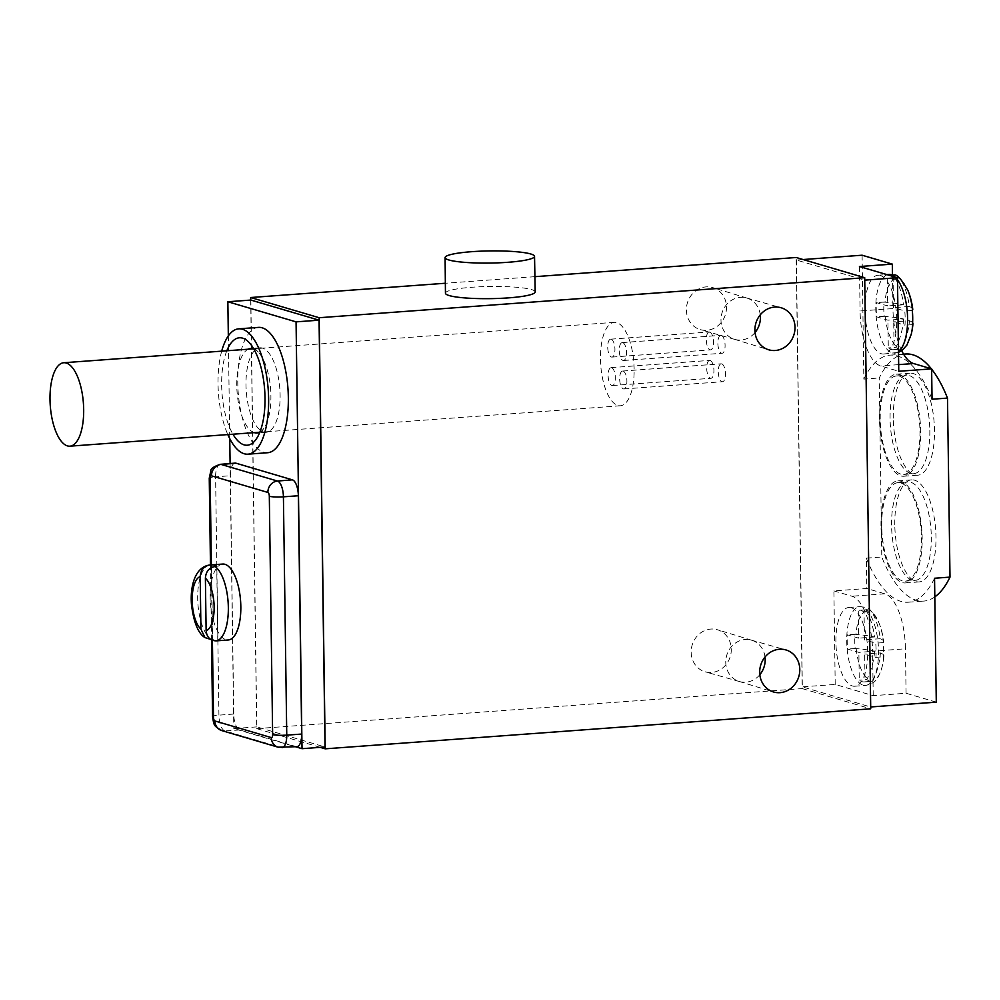 <?xml version="1.0" encoding="UTF-8"?>
<svg xmlns="http://www.w3.org/2000/svg" width="1000" height="1000" viewBox="0 0 1000 1000"><rect width="100%" height="100%" fill="white"/><g stroke="black" fill="none" stroke-linecap="round" stroke-linejoin="round"><path stroke-width="0.75" stroke-dasharray="5 3.75" d="M534.913 276.675L445.35 283.25M250.7 300.075L256.688 728.625L802.212 688.6L796.2 257.5M691.162 652.237A21.913 19.887 106.4 0 0 705.212 671.838A21.913 19.887 106.4 0 0 731.287 649.3A21.913 19.887 106.4 0 0 717.6 629.8A21.913 19.887 106.4 0 0 691.162 652.237M686.388 310.062A21.913 19.887 106.4 0 0 700.425 329.663A21.913 19.887 106.4 0 0 726.5 307.125A21.913 19.887 106.4 0 0 712.825 287.625A21.913 19.887 106.4 0 0 686.388 310.062M535.2 291.925A44.875 6.088 -0.8 0 0 531.4 289.538A44.875 6.088 -0.8 0 0 481.062 286.725A44.875 6.088 -0.8 0 0 445.438 293.175M802.212 688.6L870.725 708.8M796.375 260.038L802.337 686.862L870.562 706.975L864.6 280.138L796.375 260.038L803.112 259.538M256.688 728.625L320.213 747.35M250.85 300.062L256.812 726.888L325.025 747M256.812 726.888L233.8 728.575L295.525 746.775M228.325 335.938L229.75 438.65M230.1 463.525L233.8 728.575M258.45 327.388A62.838 24.95 -94.2 0 0 237.75 382.6A62.838 24.95 -94.2 0 0 267.65 452.725M235.125 463.113A14.363 5.7 -94.2 0 0 230.413 475.725L215.6 476.838L218.925 715.15A14.225 5.65 -94.2 0 0 224.85 730.925L281.212 747.537A14.225 5.65 -94.2 0 0 282.038 747.638M296.925 746.688A14.363 5.7 -94.2 0 1 296.087 746.587L239.725 729.975A14.363 5.7 -94.2 0 1 233.75 714.038L230.413 475.725M221.7 351.15A62.838 24.95 -94.2 0 0 218.038 384.05A62.838 24.95 -94.2 0 0 227.825 434.588M226.825 350.775A53.863 21.387 -94.2 0 0 232.95 434.212M259.887 432.088A42.362 16.825 -94.2 0 0 263.9 428.288A42.362 16.825 -94.2 0 0 270.625 389.5A42.362 16.825 -94.2 0 0 258.312 352.113A42.362 16.825 -94.2 0 0 253.787 348.938M254.237 432.65A42.362 16.825 85.8 0 1 237.062 391.962A42.362 16.825 85.8 0 1 248.113 349.212M262.462 348.088A42.362 16.825 -94.2 0 0 259.95 347.8A42.362 16.825 -94.2 0 0 246.088 388.15A42.362 16.825 -94.2 0 0 263.637 432.025A42.362 16.825 -94.2 0 0 266.15 432.312A42.362 16.825 -94.2 0 0 280.012 391.962A42.362 16.825 -94.2 0 0 262.462 348.088M222.712 564.062A38.062 15.113 -94.2 0 0 211.588 580.975A38.062 15.113 85.8 0 0 210.175 597.5A38.062 15.113 -94.2 0 0 212.062 614.987A38.062 15.113 -94.2 0 0 228.287 639.975M211.575 567.525L212.575 639.2A38.062 15.113 -94.2 0 0 217.1 640.788M212.575 639.2L210.5 639.338M211.363 564.9L212.413 640.337M217.775 640.738L216.737 566.425M936.287 702.15L906.075 693.25L873.213 695.662L835.2 684.45L802.337 686.862M835.2 684.45L833.9 590.9L866.762 588.488L884.825 593.812A49.55 19.675 85.8 0 1 905.45 648.787L872.588 651.2A49.55 19.675 -94.2 0 0 851.963 596.225L833.9 590.9M934.55 578.25A123.875 49.2 85.8 0 1 908.263 602.212A123.875 49.2 85.8 0 1 866.338 558.138L866.762 588.488M866.338 558.138L881.775 557L879.275 377.975A123.875 49.2 85.8 0 1 905.575 354.012M862.1 255.212L863.838 379.113L879.275 377.975M901.688 350.675A49.55 19.675 85.8 0 1 892.938 308.575L860.075 310.988A49.55 19.675 -94.2 0 0 880.7 365.95L898.763 371.275M892.463 274.662L892.938 308.575M863.838 379.113A123.875 49.2 85.8 0 1 890.125 355.138A123.875 49.2 85.8 0 1 932.05 399.225M859.45 266.525L860.075 310.988M880.3 275.5A39.5 15.688 85.8 0 1 896.663 316.413A39.5 15.688 85.8 0 1 883.737 354.025A39.5 15.688 85.8 0 1 881.4 353.762A39.5 15.688 85.8 0 1 865.037 312.863A39.5 15.688 85.8 0 1 877.962 275.238A39.5 15.688 85.8 0 1 880.3 275.5M888.075 278.1L895.625 277.55A35.9 14.262 85.8 0 0 894.875 277.65L895.5 278.65A71.45 64.85 -73.6 0 1 903.487 304.788A71.45 9.688 -0.8 0 0 885.025 302.15L884 302.062A35.9 14.262 85.8 0 0 884.188 316.3L885.225 316.375A71.45 9.688 179.2 0 1 903.688 319.012L887.913 320.175L876.65 316.85A35.9 14.262 85.8 0 1 876.45 302.625L887.712 305.938L887.325 278.2A35.9 14.262 85.8 0 1 888.075 278.1A35.9 14.262 85.8 0 1 893.112 279.913L893.5 307.65L904.762 310.975A35.9 14.262 85.8 0 1 904.963 325.2L893.7 321.875L894.087 349.613A35.9 14.262 85.8 0 1 893.337 349.712A35.9 14.262 85.8 0 1 888.3 347.912L887.913 320.175M903.688 319.012A71.45 64.85 -73.6 0 1 896.45 346.275L895.85 347.35L888.3 347.912M894.087 349.613L901.637 349.062A35.9 14.262 85.8 0 1 900.888 349.162A35.9 14.262 85.8 0 1 898.75 348.925A35.9 14.262 85.8 0 1 895.85 347.35M895.625 277.55A35.9 14.262 85.8 0 1 897.763 277.787A35.9 14.262 85.8 0 1 900.662 279.363L893.112 279.913M884.188 316.3L876.65 316.85M884 302.062L876.45 302.625M901.637 349.062L902.225 347.975A71.45 64.85 106.4 0 0 909.463 320.712L893.7 321.875M912.75 309.288A71.45 9.688 -0.8 0 0 909.275 306.488A71.45 64.85 106.4 0 0 901.287 280.35L900.662 279.363M894.875 277.65L887.325 278.2M903.487 304.788L887.712 305.938M909.463 320.712A71.45 9.688 179.2 0 1 912.625 322.738M912.513 324.637L904.963 325.2M912.312 310.413L904.762 310.975M909.275 306.488L893.5 307.65M934.812 596.9A123.875 49.2 85.8 0 1 923.7 601.087A123.875 49.2 85.8 0 1 881.775 557M893.3 418.125A51.163 20.325 85.8 0 1 910.15 373.162A51.163 20.325 85.8 0 1 934.488 430.262A51.163 20.325 85.8 0 1 917.638 475.225A51.163 20.325 85.8 0 1 893.3 418.125M894.788 524.825A51.163 20.325 85.8 0 1 911.637 479.875A51.163 20.325 85.8 0 1 935.975 536.975A51.163 20.325 85.8 0 1 919.125 581.925A51.163 20.325 85.8 0 1 894.788 524.825M906.075 693.25L905.45 648.787M873.213 695.662L872.588 651.2M851.263 607.712A39.5 15.688 85.8 0 1 867.625 648.612A39.5 15.688 85.8 0 1 854.7 686.225A39.5 15.688 85.8 0 1 852.35 685.962A39.5 15.688 85.8 0 1 835.987 645.062A39.5 15.688 85.8 0 1 848.913 607.45A39.5 15.688 85.8 0 1 851.263 607.712M859.038 610.3L866.587 609.75A35.9 14.262 85.8 0 0 865.837 609.862L866.462 610.85A71.45 64.85 -73.6 0 1 874.45 636.987A71.45 9.688 -0.8 0 0 855.987 634.35L854.95 634.275A35.9 14.262 85.8 0 0 855.15 648.5L856.188 648.575A71.45 9.688 179.2 0 1 874.638 651.225L858.875 652.375L847.6 649.05A35.9 14.262 85.8 0 1 847.4 634.825L858.675 638.15L858.288 610.413A35.9 14.262 85.8 0 1 859.038 610.3A35.9 14.262 85.8 0 1 864.062 612.112L864.45 639.85L875.725 643.175A35.9 14.262 85.8 0 1 875.925 657.4L864.65 654.075L865.037 681.812A35.9 14.262 85.8 0 1 864.287 681.925A35.9 14.262 85.8 0 1 859.262 680.113L858.875 652.375M874.638 651.225A71.45 64.85 -73.6 0 1 867.4 678.475L866.812 679.562L859.262 680.113M865.037 681.812L872.588 681.263A35.9 14.262 85.8 0 1 871.838 681.375A35.9 14.262 85.8 0 1 869.712 681.125A35.9 14.262 85.8 0 1 866.812 679.562M866.587 609.75A35.9 14.262 85.8 0 1 868.713 609.987A35.9 14.262 85.8 0 1 871.612 611.562L864.062 612.112M855.15 648.5L847.6 649.05M854.95 634.275L847.4 634.825M872.588 681.263L873.188 680.175A71.45 64.85 106.4 0 0 880.425 652.925L864.65 654.075M880.425 652.925A71.45 9.688 179.2 0 1 883.9 655.987A71.45 9.688 179.2 0 1 883.662 656.675L875.925 657.4M883.462 642.45A71.45 9.688 -0.8 0 0 883.7 641.488A71.45 9.688 -0.8 0 0 880.225 638.7A71.45 64.85 106.4 0 0 872.237 612.55A34.875 13.85 85.8 0 1 878.975 622.9A34.875 13.85 85.8 0 1 883.462 642.45L883.275 642.625A35.9 14.262 85.8 0 1 883.475 656.85M872.237 612.55L871.612 611.562M865.837 609.862L858.288 610.413M874.45 636.987L858.675 638.15M883.275 642.625L875.725 643.175M880.225 638.7L864.45 639.85M879.5 419.137A51.163 20.325 85.8 0 1 896.35 374.175A51.163 20.325 85.8 0 1 920.688 431.275A51.163 20.325 85.8 0 1 903.838 476.238A51.163 20.325 85.8 0 1 879.5 419.137M919.963 431.062A49.375 19.613 85.8 0 1 903.7 474.438A49.375 19.613 85.8 0 1 880.225 419.35A49.375 19.613 85.8 0 1 896.475 375.962A49.375 19.613 85.8 0 1 919.963 431.062M929.825 430.337A49.375 19.613 85.8 0 1 913.562 473.713A49.375 19.613 85.8 0 1 890.075 418.625A49.375 19.613 85.8 0 1 906.338 375.25A49.375 19.613 85.8 0 1 929.825 430.337M880.987 525.837A51.163 20.325 85.8 0 1 897.837 480.887A51.163 20.325 85.8 0 1 922.175 537.987A51.163 20.325 85.8 0 1 905.325 582.938A51.163 20.325 85.8 0 1 880.987 525.837M921.45 537.775A49.375 19.613 85.8 0 1 905.2 581.15A49.375 19.613 85.8 0 1 881.712 526.05A49.375 19.613 85.8 0 1 897.975 482.675A49.375 19.613 85.8 0 1 921.45 537.775M931.312 537.05A49.375 19.613 85.8 0 1 915.05 580.425A49.375 19.613 85.8 0 1 891.562 525.325A49.375 19.613 85.8 0 1 907.825 481.95A49.375 19.613 85.8 0 1 931.312 537.05M634.138 369.025A41.825 16.612 -94.2 0 0 614.237 322.35A41.825 16.612 -94.2 0 0 600.462 359.1A41.825 16.612 -94.2 0 0 620.363 405.775A41.825 16.612 -94.2 0 0 634.138 369.025M623.15 371.1A8.975 3.562 85.8 0 1 626.875 380.4A8.975 3.562 85.8 0 1 623.938 388.95A8.975 3.562 85.8 0 1 623.4 388.888A8.975 3.562 85.8 0 1 619.688 379.588A8.975 3.562 85.8 0 1 622.625 371.037A8.975 3.562 85.8 0 1 623.15 371.1M622.75 342.65A8.975 3.562 85.8 0 1 626.475 351.938A8.975 3.562 85.8 0 1 623.538 360.487A8.975 3.562 85.8 0 1 623 360.438A8.975 3.562 85.8 0 1 619.288 351.138A8.975 3.562 85.8 0 1 622.225 342.587A8.975 3.562 85.8 0 1 622.75 342.65M611.587 367.7A8.975 3.562 85.8 0 1 615.312 376.987A8.975 3.562 85.8 0 1 612.375 385.538A8.975 3.562 85.8 0 1 611.838 385.475A8.975 3.562 85.8 0 1 608.125 376.188A8.975 3.562 85.8 0 1 611.062 367.638A8.975 3.562 85.8 0 1 611.587 367.7M611.188 339.237A8.975 3.562 85.8 0 1 614.913 348.537A8.975 3.562 85.8 0 1 611.975 357.088A8.975 3.562 85.8 0 1 611.438 357.025A8.975 3.562 85.8 0 1 607.725 347.725A8.975 3.562 85.8 0 1 610.662 339.175A8.975 3.562 85.8 0 1 611.188 339.237M721.737 363.862A8.975 3.562 85.8 0 1 725.462 373.162A8.975 3.562 85.8 0 1 722.525 381.712A8.975 3.562 85.8 0 1 721.988 381.65A8.975 3.562 85.8 0 1 718.275 372.362A8.975 3.562 85.8 0 1 721.213 363.812A8.975 3.562 85.8 0 1 721.737 363.862M721.35 335.412A8.975 3.562 85.8 0 1 725.062 344.712A8.975 3.562 85.8 0 1 722.125 353.263A8.975 3.562 85.8 0 1 721.587 353.2A8.975 3.562 85.8 0 1 717.875 343.9A8.975 3.562 85.8 0 1 720.812 335.35A8.975 3.562 85.8 0 1 721.35 335.412M710.175 360.462A8.975 3.562 85.8 0 1 713.9 369.75A8.975 3.562 85.8 0 1 710.962 378.3A8.975 3.562 85.8 0 1 710.425 378.25A8.975 3.562 85.8 0 1 706.712 368.95A8.975 3.562 85.8 0 1 709.65 360.4A8.975 3.562 85.8 0 1 710.175 360.462M709.788 332A8.975 3.562 85.8 0 1 713.5 341.3A8.975 3.562 85.8 0 1 710.562 349.85A8.975 3.562 85.8 0 1 710.025 349.787A8.975 3.562 85.8 0 1 706.312 340.487A8.975 3.562 85.8 0 1 709.25 331.95A8.975 3.562 85.8 0 1 709.788 332M765.037 657.013A21.538 19.55 106.4 0 0 751.75 640.25A21.538 19.55 106.4 0 0 751.388 640.15A21.538 19.55 106.4 0 0 725.763 662.312A21.538 19.55 106.4 0 0 739.212 681.475A21.538 19.55 106.4 0 0 739.562 681.575A21.538 19.55 106.4 0 0 759.812 674.712M760.263 314.837A21.538 19.55 106.4 0 0 746.963 298.075A21.538 19.55 106.4 0 0 746.612 297.975A21.538 19.55 106.4 0 0 720.987 320.138A21.538 19.55 106.4 0 0 734.438 339.3A21.538 19.55 106.4 0 0 734.788 339.4A21.538 19.55 106.4 0 0 755.037 332.537M296.087 746.587L281.212 747.537A10.775 9.775 106.4 0 1 278.113 747.2M239.725 729.975L224.85 730.925A10.775 9.775 106.4 0 1 221.737 730.575M233.75 714.038L218.925 715.15A10.775 1.462 179.2 0 0 212.575 716.575M220.263 464.338A14.225 5.65 -94.2 0 0 215.6 476.838A10.775 1.462 179.2 0 0 209.25 478.263M209.887 565.013A38.062 15.113 85.8 0 0 197.688 598.413A38.062 15.113 -94.2 0 0 210.925 639.325M898.675 364.637L880.7 365.95M895 277A39.5 15.688 85.8 0 1 897.487 279.788M898.487 351.613A39.5 15.688 85.8 0 1 894.575 353.225A39.5 15.688 85.8 0 1 892.225 352.962A39.5 15.688 -94.2 0 1 875.863 312.062A39.5 15.688 -94.2 0 1 888.787 274.45M885.225 316.375A34.875 13.85 -94.2 0 0 896.45 346.275M895.5 278.65A34.875 13.85 -94.2 0 0 885.025 302.15M911.225 334.338A34.875 13.85 85.8 0 1 902.225 347.975M901.287 280.35A34.875 13.85 85.8 0 1 908.025 290.7M884.825 593.812L851.963 596.225M848.913 607.45L859.75 606.65A39.5 15.688 -94.2 0 1 862.087 606.912A39.5 15.688 85.8 0 1 878.45 647.812A39.5 15.688 85.8 0 1 865.525 685.438A39.5 15.688 85.8 0 1 863.188 685.175A39.5 15.688 -94.2 0 1 846.825 644.262A39.5 15.688 -94.2 0 1 859.75 606.65L864.75 607.2C867.7 606.112 872.438 611.35 878.975 622.9A71.812 71.812 0 0 1 883.7 641.488M856.188 648.575A34.875 13.85 -94.2 0 0 867.4 678.475M866.462 610.85A34.875 13.85 -94.2 0 0 855.987 634.35M883.662 656.675A34.875 13.85 85.8 0 1 882.188 666.55A34.875 13.85 85.8 0 1 873.188 680.175M739.212 681.475L773.363 691.925M751.388 640.15L785.75 649.887M751.75 640.25L717.6 629.8M739.562 681.575L705.212 671.838M734.438 339.3L768.575 349.75M746.612 297.975L780.975 307.712M746.963 298.075L712.825 287.625M734.788 339.4L700.425 329.663M258.312 352.113L249.013 342.4M263.9 428.288L256.112 439.25M259.95 347.8L250.75 348.475M266.15 432.312L256.95 432.987M210.463 564.975L211.513 639.938M883.737 354.025L898.5 352.35M877.962 275.238L886.812 274.587M893.337 349.712L900.888 349.162M890.125 355.138L903.575 354.15M908.263 602.212L923.7 601.087M854.7 686.225L865.525 685.438C871.637 683.9 875.288 681.85 876.475 679.262C878.162 677.75 880.062 673.5 882.188 666.55A71.812 71.812 0 0 0 883.9 655.987M864.287 681.925L871.838 681.375M896.35 374.175L910.15 373.162M903.838 476.238L917.638 475.225M903.7 474.438L913.562 473.713M896.475 375.962L906.338 375.25M897.837 480.887L911.637 479.875M905.325 582.938L919.125 581.925M905.2 581.15L915.05 580.425M897.975 482.675L907.825 481.95M614.237 322.35L253.45 348.825M620.363 405.775L259.575 432.25M623.938 388.95L722.525 381.712M622.625 371.037L721.213 363.812M623.538 360.487L722.125 353.263M622.225 342.587L720.812 335.35M612.375 385.538L710.962 378.3M611.062 367.638L709.65 360.4M611.975 357.088L710.562 349.85M610.662 339.175L709.25 331.95"/><path stroke-width="1.5" d="M320.213 747.35L325.2 748.825L870.725 708.8L864.712 277.7L796.2 257.5L534.913 276.675M445.35 283.25L250.675 297.525L250.7 300.075M864.712 277.7L319.175 317.725L325.2 748.825M250.675 297.525L319.175 317.725M445.1 257.613L445.438 293.175A44.875 6.088 -0.8 0 0 449.237 295.575A44.875 6.088 -0.8 0 0 499.6 298.387A44.875 6.088 -0.8 0 0 535.2 291.925L534.538 256.363A44.725 6.062 -0.8 0 0 530.763 253.988A44.725 6.062 -0.8 0 0 480.6 251.175A44.725 6.062 -0.8 0 0 445.1 257.613A44.725 6.062 -0.8 0 0 448.888 259.988A44.725 6.062 -0.8 0 0 499.075 262.8A44.725 6.062 -0.8 0 0 534.538 256.363M295.525 746.775L302.025 748.688L325.025 747L319.062 320.175L250.85 300.062L227.85 301.75L228.325 335.938M759.675 672.438A21.913 19.887 106.4 0 0 773.363 691.925A21.913 19.887 106.4 0 0 799.788 669.488A21.913 19.887 106.4 0 0 785.75 649.887A21.913 19.887 106.4 0 0 759.675 672.438M754.9 330.262A21.913 19.887 106.4 0 0 768.575 349.75A21.913 19.887 106.4 0 0 795.013 327.312A21.913 19.887 106.4 0 0 780.975 307.712A21.913 19.887 106.4 0 0 754.9 330.262M319.062 320.175L296.062 321.863L227.85 301.75M302.025 748.688L296.062 321.863M229.75 438.65L230.1 463.525M227.825 434.588A62.838 24.95 -94.2 0 0 247.925 454.175L267.65 452.725A62.838 24.95 -94.2 0 0 288.337 397.512A62.838 24.95 -94.2 0 0 258.45 327.388L238.725 328.837A62.838 24.95 -94.2 0 0 221.7 351.15M292.362 479.825A14.363 5.7 -94.2 0 1 298.35 495.75L301.675 734.062L286.75 735.138L283.412 496.825A14.225 5.65 -94.2 0 0 277.5 481.05L221.125 464.438A14.225 5.65 -94.2 0 0 220.263 464.338L235.125 463.113A14.363 5.7 -94.2 0 1 236 463.2L292.362 479.825L277.5 481.05A10.775 9.775 -73.6 0 0 267.875 492.438L211.5 475.825A3.45 1.375 -94.2 0 0 210.162 478.825L211.363 564.9M212.413 640.337L213.487 717.138A3.45 1.375 -94.2 0 0 214.925 720.975L271.3 737.588A10.775 9.775 106.4 0 0 278.113 747.2L296.925 746.688A14.363 5.7 -94.2 0 0 301.675 734.062M247.925 454.175A62.838 24.95 -94.2 0 0 268.625 398.963A62.838 24.95 -94.2 0 0 238.725 328.837M232.95 434.212A53.863 21.387 -94.2 0 0 244.075 444.862A53.863 21.387 -94.2 0 0 256.112 439.25A53.863 21.387 -94.2 0 0 264.662 389.938A53.863 21.387 -94.2 0 0 249.013 342.4A53.863 21.387 -94.2 0 0 242.587 338.15A53.863 21.387 -94.2 0 0 226.825 350.775M254.237 432.65A42.362 16.825 85.8 0 0 254.438 432.7A42.362 16.825 -94.2 0 0 256.95 432.987A42.362 16.825 -94.2 0 0 259.887 432.088M253.787 348.938A42.362 16.825 -94.2 0 0 253.263 348.762A42.362 16.825 85.8 0 0 250.75 348.475A42.362 16.825 85.8 0 0 248.113 349.212M217.1 640.788A38.062 15.113 -94.2 0 0 217.438 640.775L228.287 639.975A38.062 15.113 -94.2 0 0 240.825 606.538A38.062 15.113 -94.2 0 0 222.712 564.062L211.875 564.85A38.062 15.113 -94.2 0 0 211.537 564.888L209.887 565.013C203.95 566.025 200.725 569.9 200.188 576.625A27.287 10.838 -94.2 0 0 192.175 600.425A27.287 10.838 -94.2 0 0 200.925 629.15L200.188 576.625M217.438 640.775A38.062 15.113 -94.2 0 0 217.775 640.738L216.137 640.85A38.062 15.113 -94.2 0 0 228.337 607.45A38.062 15.113 85.8 0 0 215.1 566.55C209.163 567.55 205.925 571.425 205.387 578.162L206.125 630.688C206.838 637.325 210.175 640.713 216.137 640.85M215.1 566.55L216.737 566.425A38.062 15.113 -94.2 0 0 211.875 564.85M211.537 564.888L211.575 567.525M210.5 639.338L205 637.6C198.287 633.612 193.775 622.638 191.475 604.675C190.05 587.362 194.475 567.337 209.387 565.062L209.887 565.013M205 637.6L200.925 629.15M864.737 280.138L897.463 277.725L859.45 266.525L892.312 264.113L862.1 255.212L803.112 259.538M897.463 277.725L898.763 371.275L931.625 368.862L932.05 399.225L947.5 398.088L950 577.112L934.55 578.25L936.287 702.15L870.7 706.963M931.625 368.862L913.562 363.537A49.55 19.675 85.8 0 1 901.688 350.675M892.312 264.113L892.463 274.662M912.625 322.738A71.45 9.688 179.2 0 1 912.95 323.775A71.45 9.688 179.2 0 1 912.7 324.475L912.513 324.637A35.9 14.262 85.8 0 0 912.312 310.413L912.5 310.25A71.45 9.688 -0.8 0 0 912.75 309.288A71.812 71.812 0 0 0 908.025 290.7A34.875 13.85 85.8 0 1 912.5 310.25M903.575 354.15L905.575 354.012A123.875 49.2 85.8 0 1 931.338 368.775M931.637 369.15A123.875 49.2 85.8 0 1 947.5 398.088M950 577.112A123.875 49.2 85.8 0 1 934.812 596.9M83.675 409.412A41.825 16.612 -94.2 0 0 63.775 362.738A41.825 16.612 -94.2 0 0 50 399.487A41.825 16.612 -94.2 0 0 69.9 446.175A41.825 16.612 -94.2 0 0 83.675 409.412M759.812 674.712A21.538 19.55 106.4 0 0 765.2 659.425A21.538 19.55 106.4 0 0 765.037 657.013M755.037 332.537A21.538 19.55 106.4 0 0 760.413 317.238A21.538 19.55 106.4 0 0 760.263 314.837M298.35 495.75L283.412 496.825A10.775 1.462 -0.8 0 1 269.312 496.262A3.45 1.375 -94.2 0 0 267.875 492.438M282.038 747.638A14.225 5.65 -94.2 0 0 286.75 735.138A10.775 1.462 -0.8 0 1 272.638 734.575L269.312 496.262M236 463.2L221.125 464.438A10.775 9.775 -73.6 0 0 211.5 475.825M271.3 737.588A3.45 1.375 -94.2 0 0 272.638 734.575M210.162 478.825A10.775 1.462 179.2 0 1 209.25 478.263L210.463 564.975M213.487 717.138A10.775 1.462 179.2 0 1 212.575 716.575C214.075 726.075 213.625 725.562 221.737 730.575L278.113 747.2M214.925 720.975A10.775 9.775 106.4 0 0 221.737 730.575M206.125 630.688A27.287 10.838 -94.2 0 0 214.137 606.9A27.287 10.838 -94.2 0 0 205.387 578.162M913.562 363.537L898.675 364.637M886.812 274.587L888.787 274.45A39.5 15.688 -94.2 0 1 891.137 274.713A39.5 15.688 85.8 0 1 895 277M897.487 279.788A39.5 15.688 85.8 0 1 907.588 318.525A39.5 15.688 85.8 0 1 898.487 351.613M912.7 324.475A34.875 13.85 85.8 0 1 911.225 334.338A71.812 71.812 0 0 0 912.95 323.775M211.513 639.938L212.575 716.575M220.263 464.338C213.675 466.6 210.538 468.762 210.837 470.838L209.25 478.263M888.787 274.45L893.8 274.988C896.737 273.913 901.488 279.137 908.025 290.7M898.5 352.35L902.25 350.262L906.85 345.188L911.225 334.338M253.45 348.825L63.775 362.738M259.575 432.25L69.9 446.175"/></g></svg>
